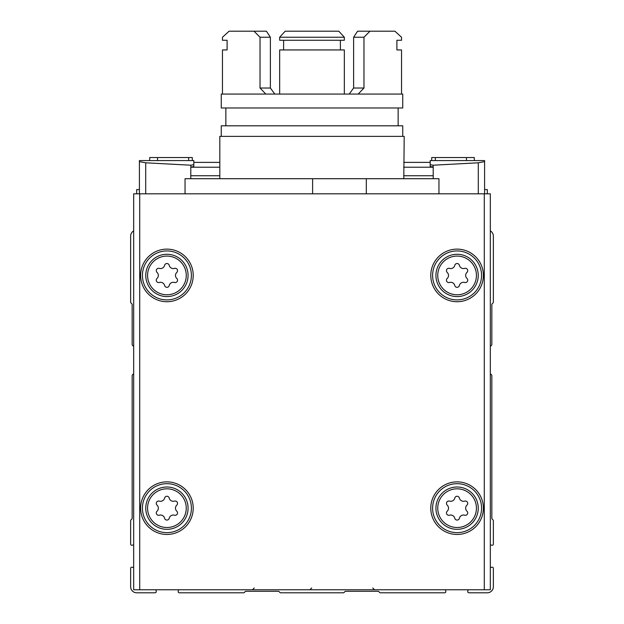 <?xml version="1.0" encoding="UTF-8"?>
<svg xmlns="http://www.w3.org/2000/svg" width="624" height="624" viewBox="0 0 624 624"><rect width="100%" height="100%" fill="white"/><g stroke="black" fill="none" stroke-linecap="round" stroke-linejoin="round"><path stroke-width="0.94" d="M185.047 193.814L185.047 178.706L312.608 178.706L312.608 193.814M438.953 193.814L438.953 178.706L366.319 178.706L366.319 193.814M159.354 501.127A4.165 4.165 0 0 0 164.596 498.1A2.379 2.379 0 0 1 169.229 498.1A4.165 4.165 0 0 0 174.478 501.127A2.379 2.379 0 0 1 176.795 505.136A4.165 4.165 0 0 0 176.795 511.196A2.379 2.379 0 0 1 174.478 515.206A4.165 4.165 0 0 0 169.229 518.24A2.379 2.379 0 0 1 164.596 518.24A4.165 4.165 0 0 0 159.354 515.206A2.379 2.379 0 0 1 157.037 511.196A4.165 4.165 0 0 0 157.037 505.136A2.379 2.379 0 0 1 159.354 501.127M449.522 268.382A4.165 4.165 0 0 0 454.771 265.356A2.379 2.379 0 0 1 459.404 265.356A4.165 4.165 0 0 0 464.646 268.382A2.379 2.379 0 0 1 466.963 272.399A4.165 4.165 0 0 0 466.963 278.452A2.379 2.379 0 0 1 464.646 282.469A4.165 4.165 0 0 0 459.404 285.496A2.379 2.379 0 0 1 454.771 285.496A4.165 4.165 0 0 0 449.522 282.469A2.379 2.379 0 0 1 447.205 278.452A4.165 4.165 0 0 0 447.205 272.399A2.379 2.379 0 0 1 449.522 268.382M449.522 501.127A4.165 4.165 0 0 0 454.771 498.1A2.379 2.379 0 0 1 459.404 498.1A4.165 4.165 0 0 0 464.646 501.127A2.379 2.379 0 0 1 466.963 505.136A4.165 4.165 0 0 0 466.963 511.196A2.379 2.379 0 0 1 464.646 515.206A4.165 4.165 0 0 0 459.404 518.24A2.379 2.379 0 0 1 454.771 518.24A4.165 4.165 0 0 0 449.522 515.206A2.379 2.379 0 0 1 447.205 511.196A4.165 4.165 0 0 0 447.205 505.136A2.379 2.379 0 0 1 449.522 501.127M159.354 268.382A4.165 4.165 0 0 0 164.596 265.356A2.379 2.379 0 0 1 169.229 265.356A4.165 4.165 0 0 0 174.478 268.382A2.379 2.379 0 0 1 176.795 272.399A4.165 4.165 0 0 0 176.795 278.452A2.379 2.379 0 0 1 174.478 282.469A4.165 4.165 0 0 0 169.229 285.496A2.379 2.379 0 0 1 164.596 285.496A4.165 4.165 0 0 0 159.354 282.469A2.379 2.379 0 0 1 157.037 278.452A4.165 4.165 0 0 0 157.037 272.399A2.379 2.379 0 0 1 159.354 268.382M133.669 374.033A1.817 1.817 0 0 0 132.155 375.82L132.155 518.248A1.209 1.209 0 0 1 131.804 519.098L131.001 519.901A1.209 1.209 0 0 0 130.642 520.759L130.642 544.073A1.209 1.209 0 0 0 132.163 545.243L133.669 544.838M133.669 230.896A6.045 6.045 0 0 0 130.642 236.129L130.642 302.133A1.209 1.209 0 0 0 131.001 302.983L131.804 303.787A1.209 1.209 0 0 1 132.155 304.645L132.155 344.3A1.817 1.817 0 0 0 133.669 346.086M490.331 346.086A1.817 1.817 0 0 0 491.845 344.3L491.845 304.645A1.209 1.209 0 0 1 492.196 303.787L492.999 302.983A1.209 1.209 0 0 0 493.358 302.133L493.358 236.129A6.045 6.045 0 0 0 490.331 230.896M490.331 544.838L491.837 545.243A1.209 1.209 0 0 0 493.358 544.073L493.358 520.759A1.209 1.209 0 0 0 492.999 519.901L492.196 519.098A1.209 1.209 0 0 1 491.845 518.248L491.845 375.82A1.817 1.817 0 0 0 490.331 374.033M468.172 589.774L467.766 591.279A1.209 1.209 0 0 0 468.936 592.8L487.313 592.8A6.045 6.045 0 0 0 493.358 586.755L493.358 568.378A1.209 1.209 0 0 0 491.837 567.216L490.331 567.614M178.604 589.774L178.207 591.279A1.209 1.209 0 0 0 179.369 592.8L243.493 592.8A1.209 1.209 0 0 0 244.343 592.449L245.146 591.646A1.209 1.209 0 0 1 246.004 591.287L278.249 591.287A1.209 1.209 0 0 1 279.107 591.646L279.911 592.449A1.209 1.209 0 0 0 280.761 592.8L343.239 592.8A1.209 1.209 0 0 0 344.089 592.449L344.893 591.646A1.209 1.209 0 0 1 345.751 591.287L377.996 591.287A1.209 1.209 0 0 1 378.854 591.646L379.657 592.449A1.209 1.209 0 0 0 380.507 592.8L444.631 592.8A1.209 1.209 0 0 0 445.793 591.279L445.396 589.774M133.669 567.614L132.163 567.216A1.209 1.209 0 0 0 130.642 568.378L130.642 586.755A6.045 6.045 0 0 0 136.687 592.8L155.064 592.8A1.209 1.209 0 0 0 156.234 591.279L155.828 589.774M484.286 193.814L133.669 193.814L133.669 589.774L490.331 589.774L490.331 193.814L484.286 193.814L484.286 589.774M366.319 178.706L312.608 178.706M142.428 275.426A24.484 24.484 0 0 1 179.158 254.225A24.484 24.484 0 0 1 179.158 296.626A24.484 24.484 0 0 1 142.428 275.426A24.484 24.484 0 0 1 179.158 254.225A24.484 24.484 0 0 1 179.158 296.626A24.484 24.484 0 0 1 142.428 275.426M145.759 275.426A21.161 21.161 0 0 1 177.497 257.104A21.161 21.161 0 0 1 177.497 293.748A21.161 21.161 0 0 1 145.759 275.426A21.161 21.161 0 0 1 177.497 257.104A21.161 21.161 0 0 1 177.497 293.748A21.161 21.161 0 0 1 145.759 275.426M142.428 508.17A24.484 24.484 0 0 1 179.158 486.962A24.484 24.484 0 0 1 179.158 529.37A24.484 24.484 0 0 1 142.428 508.17M145.759 508.17A21.161 21.161 0 0 1 177.497 489.84A21.161 21.161 0 0 1 177.497 526.492A21.161 21.161 0 0 1 145.759 508.17A21.161 21.161 0 0 1 177.497 489.84A21.161 21.161 0 0 1 177.497 526.492A21.161 21.161 0 0 1 145.759 508.17M432.604 275.426A24.484 24.484 0 0 1 469.326 254.225A24.484 24.484 0 0 1 469.326 296.626A24.484 24.484 0 0 1 432.604 275.426A24.484 24.484 0 0 1 469.326 254.225A24.484 24.484 0 0 1 469.326 296.626A24.484 24.484 0 0 1 432.604 275.426M435.926 275.426A21.161 21.161 0 0 1 467.665 257.104A21.161 21.161 0 0 1 467.665 293.748A21.161 21.161 0 0 1 435.926 275.426A21.161 21.161 0 0 1 467.665 257.104A21.161 21.161 0 0 1 467.665 293.748A21.161 21.161 0 0 1 435.926 275.426M432.604 508.17A24.484 24.484 0 0 1 469.326 486.962A24.484 24.484 0 0 1 469.326 529.37A24.484 24.484 0 0 1 432.604 508.17M435.926 508.17A21.161 21.161 0 0 1 467.665 489.84A21.161 21.161 0 0 1 467.665 526.492A21.161 21.161 0 0 1 435.926 508.17A21.161 21.161 0 0 1 467.665 489.84A21.161 21.161 0 0 1 467.665 526.492A21.161 21.161 0 0 1 435.926 508.17M484.591 160.571L484.591 161.647L484.591 160.571L430.186 160.571L430.186 166.491L433.204 167.014L433.204 178.706M484.591 161.647L478.296 162.802L484.591 161.647L484.591 193.814M430.186 164.681L433.142 165.204L430.186 164.681L430.186 166.491L430.186 160.571M193.814 164.681L193.814 160.571L193.814 166.491L193.814 164.681L190.858 165.204L145.704 162.802L139.409 161.647L139.409 193.814M139.409 160.571L139.409 161.647L139.409 160.571L193.814 160.571M430.186 162.38L403.775 162.38L430.186 162.38M219.812 162.38L193.814 162.38L219.812 162.38M219.812 167.216L190.796 167.216L193.814 166.491M190.796 167.216L190.796 178.706M478.296 193.814L478.296 162.802L433.142 165.204L433.142 167.021M139.409 161.647L145.704 162.802L145.704 193.814M474.31 160.571L474.31 157.544L431.699 157.544L431.699 160.571M192.301 160.571L192.301 157.544L149.69 157.544L149.69 160.571M484.591 189.587L487.313 189.587L487.313 193.814M136.687 193.814L136.687 189.587L139.409 189.587M403.798 178.706L404.188 136.383L219.812 136.383L219.812 178.706M402.737 136.383L402.737 125.806L221.263 125.806L221.263 136.383M402.737 107.975L221.263 107.975L221.263 94.068L402.737 94.068L402.737 107.975M349.214 94.068L353.613 88.023L363.971 88.023L358.168 94.068M353.613 37.245L363.971 37.245L369.97 31.2L357.575 31.2L353.613 37.245L353.613 88.023M363.971 37.245L363.971 88.023M369.97 31.2L394.922 31.2L401.536 37.245L401.536 40.271L396.903 40.271L396.903 49.943L401.536 49.943L401.536 94.068M344.339 37.245L279.661 37.245L279.661 40.271L344.339 40.271L344.339 37.245L338.809 31.2L285.191 31.2L279.661 37.245M340.384 40.271L340.384 49.943M283.616 40.271L283.616 49.943M279.661 94.068L279.661 49.943L344.339 49.943L344.339 94.068M222.464 94.068L222.464 49.943L227.097 49.943L227.097 40.271L222.464 40.271L222.464 37.245L229.078 31.2L254.03 31.2L260.029 37.245L260.029 88.023L270.387 88.023L274.786 94.068M265.832 94.068L260.029 88.023M260.029 37.245L270.387 37.245L270.387 88.023M254.03 31.2L266.425 31.2L270.387 37.245M147.568 508.17A19.344 19.344 0 0 1 176.584 491.416A19.344 19.344 0 0 1 176.584 524.917A19.344 19.344 0 0 1 147.568 508.17M437.744 275.426A19.344 19.344 0 0 1 466.76 258.671A19.344 19.344 0 0 1 466.76 292.18A19.344 19.344 0 0 1 437.744 275.426M437.744 508.17A19.344 19.344 0 0 1 466.76 491.416A19.344 19.344 0 0 1 466.76 524.917A19.344 19.344 0 0 1 437.744 508.17M147.568 275.426A19.344 19.344 0 0 1 176.584 258.671A19.344 19.344 0 0 1 176.584 292.18A19.344 19.344 0 0 1 147.568 275.426M139.714 193.814L139.714 589.774M430.786 508.17A26.294 26.294 0 0 1 470.231 485.394A26.294 26.294 0 0 1 470.231 530.938A26.294 26.294 0 0 1 430.786 508.17M430.786 275.426A26.294 26.294 0 0 1 470.231 252.65A26.294 26.294 0 0 1 470.231 298.202A26.294 26.294 0 0 1 430.786 275.426M140.618 508.17A26.294 26.294 0 0 1 180.063 485.394A26.294 26.294 0 0 1 180.063 530.938A26.294 26.294 0 0 1 140.618 508.17M140.618 275.426A26.294 26.294 0 0 1 180.063 252.65A26.294 26.294 0 0 1 180.063 298.202A26.294 26.294 0 0 1 140.618 275.426M433.204 167.216L403.634 167.216M433.204 175.75L403.697 175.75M219.812 175.75L190.796 175.75M190.858 165.204L190.858 167.021M435.326 157.544L435.326 160.571M466.456 157.544L466.456 160.571M157.544 157.544L157.544 160.571M188.674 157.544L188.674 160.571M372.754 587.964L374.572 589.774M311.696 587.964L309.886 589.774M254.264 587.964L252.455 589.774M225.857 107.975L225.857 125.806M398.143 107.975L398.143 125.806"/></g></svg>
